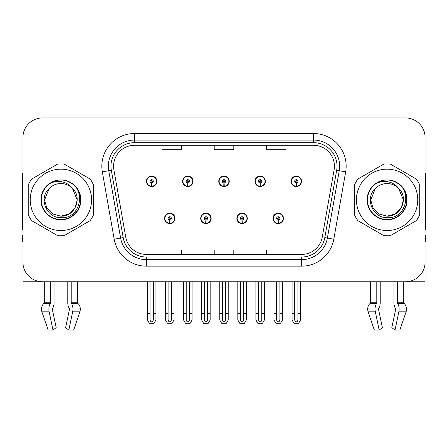 <?xml version="1.0" encoding="UTF-8"?>
<svg xmlns="http://www.w3.org/2000/svg" width="448" height="448" viewBox="0 0 448 448"><rect width="100%" height="100%" fill="white"/><g stroke="black" fill="none" stroke-linecap="round" stroke-linejoin="round"><path stroke-width="0.67" d="M164.545 218.389A5.219 5.219 0 0 0 169.764 223.608A5.219 5.219 0 0 0 174.989 218.389A5.219 5.219 0 0 0 169.764 213.164A5.219 5.219 0 0 0 164.545 218.389M200.698 218.389A5.219 5.219 0 0 0 205.923 223.608A5.219 5.219 0 0 0 211.142 218.389A5.219 5.219 0 0 0 205.923 213.164A5.219 5.219 0 0 0 200.698 218.389M236.858 218.389A5.219 5.219 0 0 0 242.077 223.608A5.219 5.219 0 0 0 247.302 218.389A5.219 5.219 0 0 0 242.077 213.164A5.219 5.219 0 0 0 236.858 218.389M254.934 181.317A5.219 5.219 0 0 0 260.154 186.536A5.219 5.219 0 0 0 265.378 181.317A5.219 5.219 0 0 0 260.154 176.098A5.219 5.219 0 0 0 254.934 181.317M218.781 181.317A5.219 5.219 0 0 0 224 186.536A5.219 5.219 0 0 0 229.219 181.317A5.219 5.219 0 0 0 224 176.098A5.219 5.219 0 0 0 218.781 181.317M182.622 181.317A5.219 5.219 0 0 0 187.846 186.536A5.219 5.219 0 0 0 193.066 181.317A5.219 5.219 0 0 0 187.846 176.098A5.219 5.219 0 0 0 182.622 181.317M146.468 181.317A5.219 5.219 0 0 0 151.687 186.536A5.219 5.219 0 0 0 156.906 181.317A5.219 5.219 0 0 0 151.687 176.098A5.219 5.219 0 0 0 146.468 181.317M273.011 218.389A5.219 5.219 0 0 0 278.236 223.608A5.219 5.219 0 0 0 283.455 218.389A5.219 5.219 0 0 0 278.236 213.164A5.219 5.219 0 0 0 273.011 218.389M291.094 181.317A5.219 5.219 0 0 0 296.313 186.536A5.219 5.219 0 0 0 301.532 181.317A5.219 5.219 0 0 0 296.313 176.098A5.219 5.219 0 0 0 291.094 181.317M378.616 308.683A0.655 0.342 -90 0 0 378.526 309.411A0.655 0.342 -90 0 1 378.616 308.683L378.963 308.09A7.179 3.78 90 0 0 380.218 302.747L380.218 281.758L393.971 281.758L393.971 302.747A7.179 3.78 -90 0 0 395.226 308.09L395.573 308.683A0.655 0.342 90 0 1 395.662 309.411L391.81 327.622L395.002 330.053L398.854 311.847A7.179 3.78 -90 0 0 397.869 303.822L397.522 303.234A0.655 0.342 90 0 1 397.41 302.747L403.738 302.747L403.738 281.758L425.079 281.758L425.079 137.525A19.578 19.578 0 0 0 405.496 117.947L42.504 117.947A19.578 19.578 0 0 0 22.921 137.525L22.921 281.758L44.262 281.758L44.262 302.747L50.59 302.747A0.655 0.342 -90 0 1 50.478 303.234L50.131 303.822A7.179 3.78 90 0 0 49.146 311.847L52.998 330.053L56.19 327.622L52.338 309.411A0.655 0.342 -90 0 1 52.427 308.683L52.774 308.09A7.179 3.78 90 0 0 54.029 302.747L54.029 281.758L67.782 281.758L67.782 302.747A7.179 3.78 -90 0 0 69.037 308.09L69.384 308.683L69.037 308.09M69.474 309.411A0.655 0.342 90 0 0 69.384 308.683A0.655 0.342 90 0 1 69.474 309.411L65.621 327.622L68.813 330.053L72.666 311.847A7.179 3.78 -90 0 0 71.68 303.822L71.333 303.234A0.655 0.342 90 0 1 71.221 302.747L77.549 302.747L77.549 281.758L81.788 281.758M366.212 281.758L370.451 281.758L370.451 302.747L376.779 302.747A0.655 0.342 -90 0 1 376.667 303.234L376.32 303.822A7.179 3.78 90 0 0 375.334 311.847L379.187 330.053L382.379 327.622L378.526 309.411M113.574 166.174A20.882 20.882 0 0 1 134.456 145.292L313.544 145.292A20.882 20.882 0 0 1 334.107 169.803L322.235 237.154A20.882 20.882 0 0 1 301.666 254.414L146.334 254.414A20.882 20.882 0 0 1 125.765 237.154L113.893 169.803A20.882 20.882 0 0 1 113.574 166.174M110.964 166.174A23.498 23.498 0 0 0 111.322 170.257L123.194 237.608A23.498 23.498 0 0 0 146.334 257.023L301.666 257.023A23.498 23.498 0 0 0 324.806 237.608L336.678 170.257A23.498 23.498 0 0 0 313.544 142.682L134.456 142.682A23.498 23.498 0 0 0 110.964 166.174M102.323 171.842A32.631 32.631 0 0 1 134.456 133.543L313.544 133.543A32.631 32.631 0 0 1 345.677 171.842L333.805 239.193A32.631 32.631 0 0 1 301.666 266.162L146.334 266.162A32.631 32.631 0 0 1 114.195 239.193L102.323 171.842L108.746 170.71A26.107 26.107 0 0 1 134.456 140.073L313.544 140.073A26.107 26.107 0 0 1 339.254 170.71L327.376 238.062A26.107 26.107 0 0 1 301.666 259.633L146.334 259.633A26.107 26.107 0 0 1 120.624 238.062L108.746 170.71A26.107 26.107 0 0 1 108.354 166.174M405.496 117.947L42.504 117.947M22.921 137.525L22.921 262.181A19.578 19.578 0 0 0 42.504 281.758L405.496 281.758A19.578 19.578 0 0 0 425.079 262.181L425.079 137.525M214.211 145.292L214.211 149.71L233.789 149.71L233.789 145.292M161.997 145.292L161.997 149.71L181.58 149.71L181.58 145.292M266.42 145.292L266.42 149.71L286.003 149.71L286.003 145.292M233.789 254.414L233.789 249.995L214.211 249.995L214.211 254.414M181.58 254.414L181.58 249.995L161.997 249.995L161.997 254.414M286.003 254.414L286.003 249.995L266.42 249.995L266.42 254.414M279.866 281.758L279.866 319.536C279.765 320.942 279.216 321.714 278.236 321.866C277.25 321.714 276.707 320.942 276.601 319.536L276.601 313.477L273.991 313.477L273.991 320.001L275.878 323.266L280.594 323.266L282.475 320.001L282.475 281.758M278.163 220.018L278.023 223.278A4.894 4.894 0 0 1 273.342 218.389A4.894 4.894 0 0 1 278.236 213.494A4.894 4.894 0 0 1 283.13 218.389A4.894 4.894 0 0 1 278.449 223.278L278.303 220.018A1.63 1.63 0 0 0 279.866 218.389A1.63 1.63 0 0 0 278.236 216.754A1.63 1.63 0 0 0 276.601 218.389A1.63 1.63 0 0 0 278.163 220.018L278.208 219.038A0.655 0.655 0 0 1 277.581 218.389A0.655 0.655 0 0 1 278.236 217.734A0.655 0.655 0 0 1 278.886 218.389A0.655 0.655 0 0 1 278.264 219.038L278.303 220.018M283.287 219.694L282.951 219.694M282.951 217.084L283.287 217.084M273.515 219.694L273.179 219.694M273.179 217.084L273.515 217.084M273.991 281.758L273.991 313.477M276.601 281.758L276.601 313.477M279.866 313.477L282.475 313.477M297.942 281.758L297.942 319.536C297.842 320.942 297.298 321.714 296.313 321.866C295.327 321.714 294.784 320.942 294.683 319.536L294.683 313.477L292.068 313.477L292.068 320.001L293.955 323.266L298.67 323.266L300.552 320.001L300.552 281.758M296.24 182.946L296.1 186.206A4.894 4.894 0 0 1 291.418 181.317A4.894 4.894 0 0 1 296.313 176.422A4.894 4.894 0 0 1 301.207 181.317A4.894 4.894 0 0 1 296.526 186.206L296.386 182.946A1.63 1.63 0 0 0 297.942 181.317A1.63 1.63 0 0 0 296.313 179.687A1.63 1.63 0 0 0 294.683 181.317A1.63 1.63 0 0 0 296.24 182.946L296.285 181.972A0.655 0.655 0 0 1 295.658 181.317A0.655 0.655 0 0 1 296.313 180.667A0.655 0.655 0 0 1 296.962 181.317A0.655 0.655 0 0 1 296.341 181.972L296.386 182.946M301.37 182.622L301.028 182.622M301.028 180.012L301.37 180.012M291.592 182.622L291.256 182.622M291.256 180.012L291.592 180.012M292.068 281.758L292.068 313.477M294.683 281.758L294.683 313.477M297.942 313.477L300.552 313.477M243.712 281.758L243.712 319.536C243.606 320.942 243.062 321.714 242.077 321.866C241.097 321.714 240.548 320.942 240.447 319.536L240.447 313.477L237.838 313.477L237.838 320.001L239.719 323.266L244.434 323.266L246.322 320.001L246.322 281.758M242.01 220.018L241.864 223.278A4.894 4.894 0 0 1 237.182 218.389A4.894 4.894 0 0 1 242.077 213.494A4.894 4.894 0 0 1 246.971 218.389A4.894 4.894 0 0 1 242.29 223.278L242.15 220.018A1.63 1.63 0 0 0 243.712 218.389A1.63 1.63 0 0 0 242.077 216.754A1.63 1.63 0 0 0 240.447 218.389A1.63 1.63 0 0 0 242.01 220.018L242.049 219.038A0.655 0.655 0 0 1 241.427 218.389A0.655 0.655 0 0 1 242.077 217.734A0.655 0.655 0 0 1 242.732 218.389A0.655 0.655 0 0 1 242.105 219.038L242.15 220.018M247.134 219.694L246.798 219.694M246.798 217.084L247.134 217.084M237.362 219.694L237.02 219.694M237.02 217.084L237.362 217.084M237.838 281.758L237.838 313.477M240.447 281.758L240.447 313.477M243.712 313.477L246.322 313.477M207.553 281.758L207.553 319.536C207.452 320.942 206.903 321.714 205.923 321.866C204.938 321.714 204.394 320.942 204.288 319.536L204.288 313.477L201.678 313.477L201.678 320.001L203.566 323.266L208.281 323.266L210.162 320.001L210.162 281.758M205.85 220.018L205.71 223.278A4.894 4.894 0 0 1 201.029 218.389A4.894 4.894 0 0 1 205.923 213.494A4.894 4.894 0 0 1 210.818 218.389A4.894 4.894 0 0 1 206.136 223.278L205.99 220.018A1.63 1.63 0 0 0 207.553 218.389A1.63 1.63 0 0 0 205.923 216.754A1.63 1.63 0 0 0 204.288 218.389A1.63 1.63 0 0 0 205.85 220.018L205.895 219.038A0.655 0.655 0 0 1 205.268 218.389A0.655 0.655 0 0 1 205.923 217.734A0.655 0.655 0 0 1 206.573 218.389A0.655 0.655 0 0 1 205.951 219.038L205.99 220.018M210.98 219.694L210.638 219.694M210.638 217.084L210.98 217.084M201.202 219.694L200.866 219.694M200.866 217.084L201.202 217.084M201.678 281.758L201.678 313.477M204.288 281.758L204.288 313.477M207.553 313.477L210.162 313.477M171.399 281.758L171.399 319.536C171.293 320.942 170.75 321.714 169.764 321.866C168.784 321.714 168.235 320.942 168.134 319.536L168.134 313.477L165.525 313.477L165.525 320.001L167.406 323.266L172.122 323.266L174.009 320.001L174.009 281.758M169.697 220.018L169.551 223.278A4.894 4.894 0 0 1 164.87 218.389A4.894 4.894 0 0 1 169.764 213.494A4.894 4.894 0 0 1 174.658 218.389A4.894 4.894 0 0 1 169.977 223.278L169.837 220.018A1.63 1.63 0 0 0 171.399 218.389A1.63 1.63 0 0 0 169.764 216.754A1.63 1.63 0 0 0 168.134 218.389A1.63 1.63 0 0 0 169.697 220.018L169.736 219.038A0.655 0.655 0 0 1 169.114 218.389A0.655 0.655 0 0 1 169.764 217.734A0.655 0.655 0 0 1 170.419 218.389A0.655 0.655 0 0 1 169.792 219.038L169.837 220.018M174.821 219.694L174.485 219.694M174.485 217.084L174.821 217.084M165.049 219.694L164.713 219.694M164.713 217.084L165.049 217.084M165.525 281.758L165.525 313.477M168.134 281.758L168.134 313.477M171.399 313.477L174.009 313.477M261.789 281.758L261.789 319.536C261.682 320.942 261.139 321.714 260.154 321.866C259.174 321.714 258.63 320.942 258.524 319.536L258.524 313.477L255.914 313.477L255.914 320.001L257.796 323.266L262.517 323.266L264.398 320.001L264.398 281.758M260.086 182.946L259.941 186.206A4.894 4.894 0 0 1 255.259 181.317A4.894 4.894 0 0 1 260.154 176.422A4.894 4.894 0 0 1 265.054 181.317A4.894 4.894 0 0 1 260.372 186.206L260.226 182.946A1.63 1.63 0 0 0 261.789 181.317A1.63 1.63 0 0 0 260.154 179.687A1.63 1.63 0 0 0 258.524 181.317A1.63 1.63 0 0 0 260.086 182.946L260.126 181.972A0.655 0.655 0 0 1 259.504 181.317A0.655 0.655 0 0 1 260.154 180.667A0.655 0.655 0 0 1 260.809 181.317A0.655 0.655 0 0 1 260.187 181.972L260.226 182.946M265.21 182.622L264.874 182.622M264.874 180.012L265.21 180.012M255.438 182.622L255.102 182.622M255.102 180.012L255.438 180.012M255.914 281.758L255.914 313.477M258.524 281.758L258.524 313.477M261.789 313.477L264.398 313.477M225.63 281.758L225.63 319.536C225.529 320.942 224.986 321.714 224 321.866C223.014 321.714 222.471 320.942 222.37 319.536L222.37 313.477L219.755 313.477L219.755 320.001L221.642 323.266L226.358 323.266L228.245 320.001L228.245 281.758M223.927 182.946L223.787 186.206A4.894 4.894 0 0 1 219.106 181.317A4.894 4.894 0 0 1 224 176.422A4.894 4.894 0 0 1 228.894 181.317A4.894 4.894 0 0 1 224.213 186.206L224.073 182.946A1.63 1.63 0 0 0 225.63 181.317A1.63 1.63 0 0 0 224 179.687A1.63 1.63 0 0 0 222.37 181.317A1.63 1.63 0 0 0 223.927 182.946L223.972 181.972A0.655 0.655 0 0 1 223.345 181.317A0.655 0.655 0 0 1 224 180.667A0.655 0.655 0 0 1 224.655 181.317A0.655 0.655 0 0 1 224.028 181.972L224.073 182.946M229.057 182.622L228.715 182.622M228.715 180.012L229.057 180.012M219.285 182.622L218.943 182.622M218.943 180.012L219.285 180.012M219.755 281.758L219.755 313.477M222.37 281.758L222.37 313.477M225.63 313.477L228.245 313.477M189.476 281.758L189.476 319.536C189.37 320.942 188.826 321.714 187.846 321.866C186.861 321.714 186.318 320.942 186.211 319.536L186.211 313.477L183.602 313.477L183.602 320.001L185.483 323.266L190.204 323.266L192.086 320.001L192.086 281.758M187.774 182.946L187.628 186.206A4.894 4.894 0 0 1 182.946 181.317A4.894 4.894 0 0 1 187.846 176.422A4.894 4.894 0 0 1 192.741 181.317A4.894 4.894 0 0 1 188.059 186.206L187.914 182.946A1.63 1.63 0 0 0 189.476 181.317A1.63 1.63 0 0 0 187.846 179.687A1.63 1.63 0 0 0 186.211 181.317A1.63 1.63 0 0 0 187.774 182.946L187.813 181.972A0.655 0.655 0 0 1 187.191 181.317A0.655 0.655 0 0 1 187.846 180.667A0.655 0.655 0 0 1 188.496 181.317A0.655 0.655 0 0 1 187.874 181.972L187.914 182.946M192.898 182.622L192.562 182.622M192.562 180.012L192.898 180.012M183.126 182.622L182.79 182.622M182.79 180.012L183.126 180.012M183.602 281.758L183.602 313.477M186.211 281.758L186.211 313.477M189.476 313.477L192.086 313.477M153.317 281.758L153.317 319.536C153.216 320.942 152.673 321.714 151.687 321.866C150.702 321.714 150.158 320.942 150.058 319.536L150.058 313.477L147.448 313.477L147.448 320.001L149.33 323.266L154.045 323.266L155.932 320.001L155.932 281.758M151.614 182.946L151.474 186.206A4.894 4.894 0 0 1 146.793 181.317A4.894 4.894 0 0 1 151.687 176.422A4.894 4.894 0 0 1 156.582 181.317A4.894 4.894 0 0 1 151.9 186.206L151.76 182.946A1.63 1.63 0 0 0 153.317 181.317A1.63 1.63 0 0 0 151.687 179.687A1.63 1.63 0 0 0 150.058 181.317A1.63 1.63 0 0 0 151.614 182.946L151.659 181.972A0.655 0.655 0 0 1 151.038 181.317A0.655 0.655 0 0 1 151.687 180.667A0.655 0.655 0 0 1 152.342 181.317A0.655 0.655 0 0 1 151.715 181.972L151.76 182.946M156.744 182.622L156.408 182.622M156.408 180.012L156.744 180.012M146.972 182.622L146.63 182.622M146.63 180.012L146.972 180.012M147.448 281.758L147.448 313.477M150.058 281.758L150.058 313.477M153.317 313.477L155.932 313.477M50.59 281.758L50.59 302.747M71.221 302.747L71.221 281.758M52.427 308.683A0.655 0.342 -90 0 0 52.338 309.411M68.813 330.053L73.662 330.053L79.884 311.847A7.179 6.104 90 0 0 78.294 303.822L77.734 303.234A0.655 0.554 -90 0 1 77.549 302.747M48.149 330.053L41.927 311.847L48.149 330.053L52.998 330.053M50.131 303.822L43.518 303.822A7.179 6.104 -90 0 0 41.927 311.847A7.179 6.104 -90 0 1 43.518 303.822L44.078 303.234A0.655 0.554 90 0 0 44.262 302.747M22.921 241.623L22.4 241.623L22.4 235.094L22.921 235.094M22.921 229.841A13.054 13.054 0 0 0 22.4 229.874L22.4 176.355A13.054 13.054 0 0 1 22.921 172.704M376.779 281.758L376.779 302.747M397.41 302.747L397.41 281.758M395.662 309.411A0.655 0.342 90 0 0 395.573 308.683L395.226 308.09M395.002 330.053L399.851 330.053L406.073 311.847A7.179 6.104 90 0 0 404.482 303.822L403.922 303.234L404.482 303.822L397.869 303.822M375.334 311.847L368.116 311.847A7.179 6.104 -90 0 1 369.706 303.822A7.179 6.104 -90 0 0 368.116 311.847L374.338 330.053L379.187 330.053M376.32 303.822L369.706 303.822L370.266 303.234A0.655 0.554 90 0 0 370.451 302.747M403.738 302.747A0.655 0.554 -90 0 0 403.922 303.234L397.522 303.234M425.079 235.094L425.6 235.094L425.6 241.623L425.079 241.623M425.079 172.704A13.054 13.054 0 0 1 425.6 176.355L425.6 229.874A13.054 13.054 0 0 0 425.079 229.841M60.906 230.524A30.677 30.677 0 0 0 91.582 199.853A30.677 30.677 0 0 0 60.906 169.176A30.677 30.677 0 0 0 30.234 199.853A30.677 30.677 0 0 0 60.906 230.524M60.906 235.749A35.896 35.896 0 0 0 64.271 235.592L90.171 220.634A35.896 35.896 0 0 0 93.537 214.805L93.537 184.901A35.896 35.896 0 0 0 90.171 179.071L64.271 164.114A35.896 35.896 0 0 0 57.54 164.114L31.64 179.071A35.896 35.896 0 0 0 28.274 184.901L28.274 214.805A35.896 35.896 0 0 0 31.64 220.634L57.54 235.592A35.896 35.896 0 0 0 60.906 235.749M69.238 182.078L67.043 180.975C61.936 179.396 56.974 179.749 52.158 182.034L50.03 183.512A19.634 19.634 0 0 0 60.906 219.486A19.634 19.634 0 0 0 69.238 182.078C86.929 189.577 80.366 219.29 60.906 217.706C46.586 218.053 38.181 198.346 49.056 188.636L44.587 199.853L46.777 208.012L52.746 213.982L60.906 216.166L52.746 213.982L46.777 208.012L44.587 199.853L49.056 188.636L44.587 199.853L46.777 208.012L52.746 213.982L60.906 216.166L69.065 213.982L75.034 208.012L77.224 199.853L72.335 188.21A16.318 16.318 0 0 0 49.056 188.636L44.587 199.853M60.906 216.166L69.065 213.982L75.034 208.012L77.224 199.853L72.335 188.21L77.224 199.853L75.034 208.012L69.065 213.982L60.906 216.166L69.065 213.982L75.034 208.012L77.224 199.853L72.335 188.21L77.224 199.853L75.034 208.012L69.065 213.982L60.906 216.166C74.878 216.882 82.947 197.669 72.335 188.21C69.39 184.531 65.576 182.347 60.906 181.653C57.098 181.143 53.469 181.765 50.03 183.512M77.224 199.853L72.335 188.21M66.046 180.684L52.517 181.866L66.046 180.684M80.752 199.853C80.483 192.366 77.179 186.637 70.829 182.661C58.458 174.737 40.382 185.175 41.059 199.853C40.382 214.53 58.458 224.963 70.829 217.039C83.877 210.291 83.877 189.414 70.829 182.661C58.458 174.737 40.382 185.175 41.059 199.853C41.328 207.334 44.632 213.069 50.982 217.039C63.353 224.963 81.43 214.53 80.752 199.853C81.43 185.175 63.353 174.737 50.982 182.661C37.934 189.414 37.934 210.291 50.982 217.039C57.596 220.55 64.215 220.55 70.829 217.039C83.877 210.291 83.877 189.414 70.829 182.661C58.458 174.737 40.382 185.175 41.059 199.853C41.328 207.334 44.632 213.069 50.982 217.039C63.353 224.963 81.43 214.53 80.752 199.853C81.43 185.175 63.353 174.737 50.982 182.661C37.934 189.414 37.934 210.291 50.982 217.039C57.596 220.55 64.215 220.55 70.829 217.039C83.877 210.291 83.877 189.414 70.829 182.661C58.458 174.737 40.382 185.175 41.059 199.853C40.382 214.53 58.458 224.963 70.829 217.039C83.877 210.291 83.877 189.414 70.829 182.661C58.458 174.737 40.382 185.175 41.059 199.853C40.382 214.53 58.458 224.963 70.829 217.039C77.179 213.069 80.483 207.334 80.752 199.853C81.43 185.175 63.353 174.737 50.982 182.661C37.934 189.414 37.934 210.291 50.982 217.039C57.596 220.55 64.215 220.55 70.829 217.039C83.877 210.291 83.877 189.414 70.829 182.661C58.458 174.737 40.382 185.175 41.059 199.853C41.328 207.334 44.632 213.069 50.982 217.039C63.353 224.963 81.43 214.53 80.752 199.853C80.175 190.551 75.606 184.257 67.043 180.975M387.094 230.524A30.677 30.677 0 0 0 417.766 199.853A30.677 30.677 0 0 0 387.094 169.176A30.677 30.677 0 0 0 356.418 199.853A30.677 30.677 0 0 0 387.094 230.524M387.094 235.749A35.896 35.896 0 0 0 390.46 235.592L416.36 220.634A35.896 35.896 0 0 0 419.726 214.805L419.726 184.901A35.896 35.896 0 0 0 416.36 179.071L390.46 164.114A35.896 35.896 0 0 0 383.729 164.114L357.829 179.071A35.896 35.896 0 0 0 354.463 184.901L354.463 214.805A35.896 35.896 0 0 0 357.829 220.634L383.729 235.592A35.896 35.896 0 0 0 387.094 235.749M395.427 182.078C413.118 189.577 406.554 219.29 387.094 217.706C372.775 218.053 364.37 198.346 375.245 188.636L370.776 199.853L372.966 208.012L378.935 213.982L387.094 216.166L378.935 213.982L372.966 208.012L370.776 199.853L375.245 188.636L370.776 199.853L375.245 188.636L370.776 199.853L372.966 208.012L378.935 213.982L387.094 216.166L395.254 213.982L401.223 208.012L403.413 199.853L398.524 188.21A16.318 16.318 0 0 0 375.245 188.636L370.776 199.853L372.966 208.012L378.935 213.982L387.094 216.166L395.254 213.982L401.223 208.012L403.413 199.853L398.524 188.21L403.413 199.853L401.223 208.012L395.254 213.982L387.094 216.166L395.254 213.982L401.223 208.012L403.413 199.853L398.524 188.21L403.413 199.853L401.223 208.012L395.254 213.982L387.094 216.166L395.254 213.982L401.223 208.012L403.413 199.853L398.524 188.21L403.413 199.853L401.223 208.012L395.254 213.982L387.094 216.166C401.066 216.882 409.136 197.669 398.524 188.21C395.578 184.531 391.765 182.347 387.094 181.653C383.286 181.143 379.658 181.765 376.219 183.512A19.634 19.634 0 0 0 387.094 219.486A19.634 19.634 0 0 0 395.427 182.078L393.232 180.975C388.125 179.396 383.163 179.749 378.347 182.034L376.219 183.512M403.413 199.853L398.524 188.21M392.235 180.684L378.706 181.866L392.235 180.684M406.941 199.853C406.672 192.366 403.368 186.637 397.018 182.661C384.647 174.737 366.57 185.175 367.248 199.853C366.57 214.53 384.647 224.963 397.018 217.039C410.066 210.291 410.066 189.414 397.018 182.661C384.647 174.737 366.57 185.175 367.248 199.853C367.517 207.334 370.821 213.069 377.171 217.039C389.542 224.963 407.618 214.53 406.941 199.853C407.618 185.175 389.542 174.737 377.171 182.661C364.123 189.414 364.123 210.291 377.171 217.039C383.785 220.55 390.404 220.55 397.018 217.039C410.066 210.291 410.066 189.414 397.018 182.661C384.647 174.737 366.57 185.175 367.248 199.853C367.517 207.334 370.821 213.069 377.171 217.039C389.542 224.963 407.618 214.53 406.941 199.853C407.618 185.175 389.542 174.737 377.171 182.661C364.123 189.414 364.123 210.291 377.171 217.039C383.785 220.55 390.404 220.55 397.018 217.039C410.066 210.291 410.066 189.414 397.018 182.661C384.647 174.737 366.57 185.175 367.248 199.853C366.57 214.53 384.647 224.963 397.018 217.039C410.066 210.291 410.066 189.414 397.018 182.661C384.647 174.737 366.57 185.175 367.248 199.853C366.57 214.53 384.647 224.963 397.018 217.039C403.368 213.069 406.672 207.334 406.941 199.853C407.618 185.175 389.542 174.737 377.171 182.661C364.123 189.414 364.123 210.291 377.171 217.039C383.785 220.55 390.404 220.55 397.018 217.039C410.066 210.291 410.066 189.414 397.018 182.661C384.647 174.737 366.57 185.175 367.248 199.853C367.517 207.334 370.821 213.069 377.171 217.039C389.542 224.963 407.618 214.53 406.941 199.853C406.364 190.551 401.794 184.257 393.232 180.975M313.544 133.543L313.544 142.682M108.746 170.71L111.322 170.257M146.334 266.162L146.334 257.023M301.666 257.023L301.666 266.162M324.806 237.608L333.805 239.193M114.195 239.193L123.194 237.608M336.678 170.257L345.677 171.842M134.456 133.543L134.456 142.682M278.023 223.278A4.894 4.894 0 0 1 273.342 218.389M296.1 186.206A4.894 4.894 0 0 1 291.418 181.317M241.864 223.278A4.894 4.894 0 0 1 237.182 218.389M205.71 223.278A4.894 4.894 0 0 1 201.029 218.389M169.551 223.278A4.894 4.894 0 0 1 164.87 218.389M259.941 186.206A4.894 4.894 0 0 1 255.259 181.317M223.787 186.206A4.894 4.894 0 0 1 219.106 181.317M187.628 186.206A4.894 4.894 0 0 1 182.946 181.317M151.474 186.206A4.894 4.894 0 0 1 146.793 181.317M72.666 311.847L79.884 311.847M41.927 311.847L49.146 311.847M71.68 303.822L78.294 303.822M71.333 303.234L77.734 303.234M44.078 303.234L50.478 303.234M398.854 311.847L406.073 311.847M370.266 303.234L376.667 303.234"/></g></svg>
